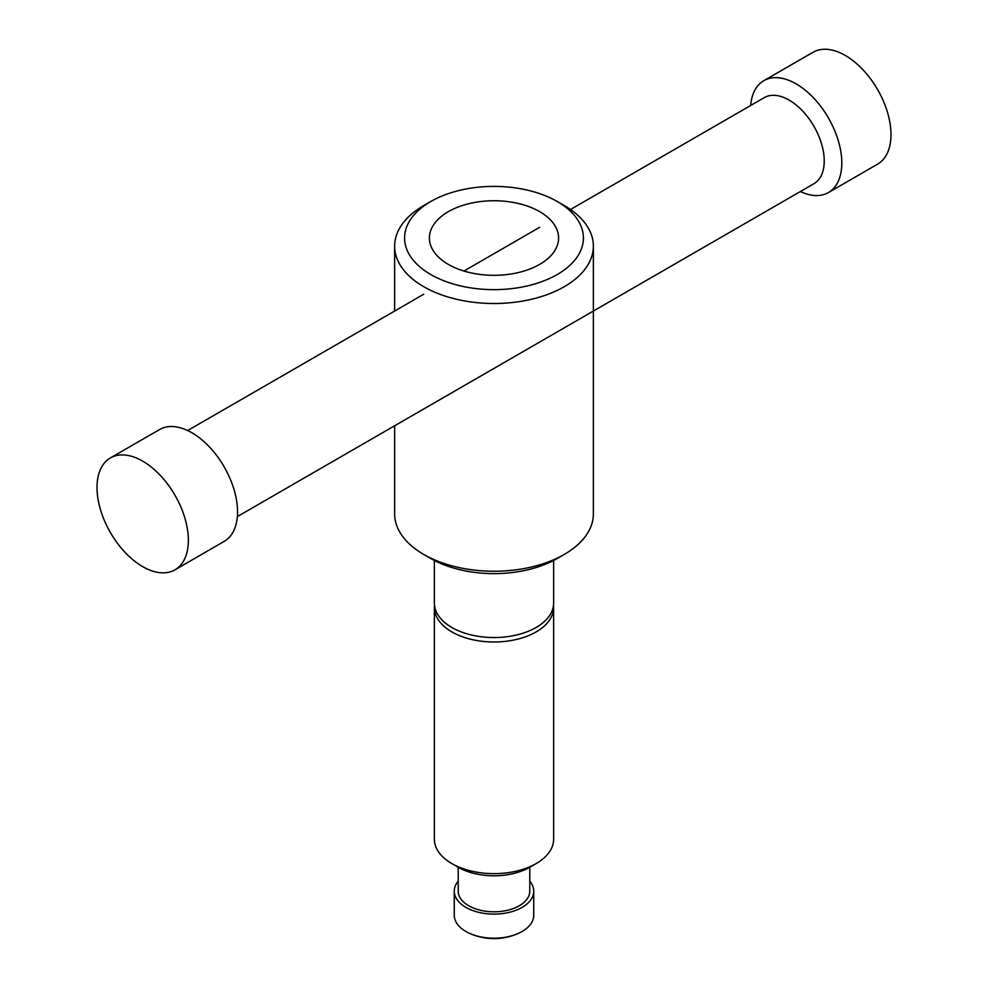 <?xml version="1.0" encoding="UTF-8"?>
<svg xmlns="http://www.w3.org/2000/svg" width="988" height="988" viewBox="0 0 988 988"><rect width="100%" height="100%" fill="white"/><g stroke="black" fill="none" stroke-linecap="round" stroke-linejoin="round"><path stroke-width="1.48" d="M750.658 105.494A64.591 37.285 60 0 1 763.835 80.67A64.591 37.285 60 0 1 796.13 83.869A64.591 37.285 60 0 1 838.33 140.79A64.591 37.285 60 0 1 828.426 192.549A64.591 37.285 60 0 1 800.342 191.549M763.835 80.67L813.025 52.278A64.591 37.285 60 0 1 845.32 55.476A64.591 37.285 60 0 1 887.508 112.397A64.591 37.285 60 0 1 877.616 164.144L828.426 192.549M570.484 209.518L764.267 97.639A49.684 28.689 60 0 1 789.103 100.097A49.684 28.689 60 0 1 821.559 143.877A49.684 28.689 60 0 1 813.951 183.694L237.342 516.588M110.384 457.938L159.574 429.545A64.591 37.285 60 0 1 191.87 432.744A64.591 37.285 60 0 1 234.057 489.653A64.591 37.285 60 0 1 224.165 541.412L174.975 569.817A64.591 37.285 60 0 1 142.68 566.618A64.591 37.285 60 0 1 100.492 509.697A64.591 37.285 60 0 1 110.384 457.938A64.591 37.285 60 0 1 142.68 461.137A64.591 37.285 60 0 1 184.88 518.058A64.591 37.285 60 0 1 174.975 569.817M564.259 205.566L557.232 201.515L564.259 205.566A99.368 57.366 180 0 1 593.368 246.136A99.368 57.366 180 0 1 532.026 299.142A99.368 57.366 180 0 1 423.741 286.705A99.368 57.366 180 0 1 394.632 246.136A99.368 57.366 180 0 1 423.741 205.566L430.768 201.515A89.426 51.635 180 0 1 557.232 201.515L557.232 201.515A89.426 51.635 180 0 1 557.232 274.528A89.426 51.635 180 0 1 430.768 274.528A89.426 51.635 180 0 1 430.768 201.515M593.368 246.136L593.368 513.884A99.368 57.366 180 0 1 564.259 554.441A99.368 57.366 180 0 1 423.741 554.441L423.741 554.441A99.368 57.366 180 0 1 394.632 513.884L394.632 425.779M539.67 211.654A64.591 37.285 180 0 1 558.591 238.022A64.591 37.285 180 0 1 518.712 272.478A64.591 37.285 180 0 1 448.33 264.389A64.591 37.285 180 0 1 429.41 238.022A64.591 37.285 180 0 1 469.288 203.577A64.591 37.285 180 0 1 539.67 211.654M529.778 881.148A39.742 22.946 180 0 1 533.742 891.151L533.742 915.259A39.742 22.946 180 0 1 518.342 933.401A39.742 22.946 180 0 1 469.658 933.401A39.742 22.946 180 0 1 465.891 931.486A39.742 22.946 180 0 1 454.258 915.259L454.258 891.151A39.742 22.946 180 0 1 458.222 881.148M533.742 891.151A39.742 22.946 180 0 1 509.215 912.356A39.742 22.946 180 0 1 465.891 907.379A39.742 22.946 180 0 1 454.258 891.151M529.778 867.254L529.778 891.151A35.778 20.649 180 0 1 507.684 910.232A35.778 20.649 180 0 1 468.707 905.749A35.778 20.649 180 0 1 458.222 891.151L458.222 867.254M553.502 605.348A59.626 34.419 180 0 1 553.626 607.558L553.626 839.22A59.626 34.419 180 0 1 536.163 863.561A59.626 34.419 180 0 1 451.837 863.561L458.16 867.217L451.837 863.561A59.626 34.419 180 0 1 434.374 839.22L434.374 607.558A59.626 34.419 180 0 1 434.498 605.348M553.626 607.558A59.626 34.419 180 0 1 536.163 631.9A59.626 34.419 180 0 1 451.837 631.9A59.626 34.419 180 0 1 434.374 607.558M423.741 554.441L430.768 558.504L423.741 554.441M434.374 560.48L434.374 603.125A59.626 34.419 0 0 0 451.837 627.466A59.626 34.419 0 0 0 516.81 634.926A59.626 34.419 0 0 0 553.626 603.125L553.626 560.48M564.259 554.441L557.232 558.504A89.426 51.635 180 0 1 430.768 558.504M536.163 863.561L529.84 867.217A50.672 29.257 180 0 1 458.16 867.217M539.67 227.302L463.94 271.033M423.741 294.239L187.658 430.533M394.632 311.047L394.632 246.136M469.658 933.401A59.626 59.626 0 0 0 518.342 933.401"/></g></svg>
